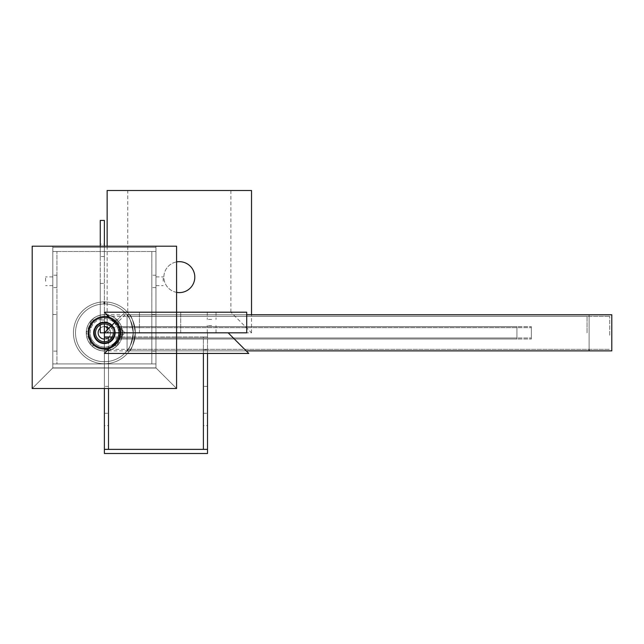 <?xml version="1.0" encoding="UTF-8"?>
<svg xmlns="http://www.w3.org/2000/svg" width="644" height="644" viewBox="0 0 644 644"><rect width="100%" height="100%" fill="white"/><g stroke="black" fill="none" stroke-linecap="round" stroke-linejoin="round"><path stroke-width="0.48" stroke-dasharray="3.22 2.42" d="M117.023 345.723L114.696 345.723A16.503 16.503 0 0 1 94.088 345.723L91.762 345.723L86.344 332.819L91.762 319.939A18.048 18.048 0 0 1 117.023 319.939L122.441 332.835L117.023 345.723A18.048 18.048 0 0 1 91.762 345.723A18.048 18.048 0 0 1 97.397 316.188A18.048 18.048 0 0 1 122.441 332.827A18.048 18.048 0 0 1 91.762 345.723L86.344 332.819L91.762 319.939L94.088 319.939A16.503 16.503 0 0 1 114.696 319.939L117.023 319.939L114.696 319.939L120.895 332.843L114.696 345.723A16.503 16.503 0 0 1 94.088 345.723L87.89 332.811L94.088 319.939A16.503 16.503 0 0 1 120.895 332.827A16.503 16.503 0 0 1 97.236 347.696A16.503 16.503 0 0 1 94.088 319.939L91.762 319.939A18.048 18.048 0 0 1 117.023 319.939L122.441 332.835L117.023 345.723L114.696 345.723L117.023 345.723A18.048 18.048 0 0 1 91.762 345.723A18.048 18.048 0 0 1 97.397 316.188A18.048 18.048 0 0 1 122.441 332.827L122.32 330.766L121.305 339.122C122.545 334.928 122.545 330.734 121.305 326.54L122.441 332.827L121.305 339.122C122.545 334.928 122.545 330.734 121.305 326.54L122.441 332.827L121.305 339.122C122.545 334.928 122.545 330.734 121.305 326.54L122.441 332.827L121.305 339.122C122.545 334.928 122.545 330.734 121.305 326.54L122.441 332.827L121.305 339.122C122.545 334.928 122.545 330.734 121.305 326.54L122.441 332.827L121.305 339.122C122.545 334.928 122.545 330.734 121.305 326.54L122.441 332.827A18.048 18.048 0 0 1 91.762 345.723L94.088 345.723L91.762 345.723L94.088 345.723L87.89 332.811L94.088 319.939A16.503 16.503 0 0 1 114.696 319.939L117.023 319.939L114.696 319.939L120.895 332.843L114.696 345.723L117.023 345.723M120.895 332.827L120.766 330.766L119.647 339.122C121.008 334.928 121.008 330.734 119.647 326.54L120.895 332.827L119.647 339.122C121.008 334.928 121.008 330.734 119.647 326.54L120.895 332.827L119.647 339.122C121.008 334.928 121.008 330.734 119.647 326.54L120.895 332.827L119.647 339.122C121.008 334.928 121.008 330.734 119.647 326.54L120.895 332.827L119.647 339.122C121.008 334.928 121.008 330.734 119.647 326.54L120.895 332.827L119.647 339.122C121.008 334.928 121.008 330.734 119.647 326.54L120.895 332.827A16.503 16.503 0 0 1 97.236 347.696A16.503 16.503 0 0 1 94.088 319.939A16.503 16.503 0 0 1 120.895 332.827L120.766 330.766L119.647 339.122C121.008 334.928 121.008 330.734 119.647 326.54L120.895 332.827L119.647 339.122C121.008 334.928 121.008 330.734 119.647 326.54L120.895 332.827L119.647 339.122C121.008 334.928 121.008 330.734 119.647 326.54L120.895 332.827L119.647 339.122C121.008 334.928 121.008 330.734 119.647 326.54L120.895 332.827L119.647 339.122C121.008 334.928 121.008 330.734 119.647 326.54L120.895 332.827L119.647 339.122C121.008 334.928 121.008 330.734 119.647 326.54L120.895 332.827A16.503 16.503 0 0 1 96.141 347.116A16.503 16.503 0 0 1 96.141 318.538A16.503 16.503 0 0 1 120.895 332.827A16.503 16.503 0 0 1 96.141 347.116A16.503 16.503 0 0 1 96.141 318.538A16.503 16.503 0 0 1 120.895 332.827M104.392 303.952A28.875 28.875 0 0 1 129.404 347.269A28.875 28.875 0 0 1 79.381 347.269A28.875 28.875 0 0 1 104.392 303.952A28.875 28.875 0 0 1 129.404 347.269A28.875 28.875 0 0 1 79.381 347.269A28.875 28.875 0 0 1 104.392 303.952L103.877 303.96L104.392 303.952M104.392 314.675A18.153 18.153 0 0 0 88.671 341.908A18.153 18.153 0 0 0 120.114 341.908A18.153 18.153 0 0 0 104.392 314.675A18.153 18.153 0 0 0 88.671 341.908A18.153 18.153 0 0 0 120.114 341.908A18.153 18.153 0 0 0 104.392 314.675M110.696 326.524A8.919 8.919 0 0 1 113.312 332.827M111.79 325.429A10.465 10.465 0 0 1 114.857 332.827M95.473 332.827A8.919 8.919 0 0 0 108.852 340.555A8.919 8.919 0 0 0 108.852 325.107A8.919 8.919 0 0 0 95.473 332.827A8.919 8.919 0 0 1 104.392 323.908A8.919 8.919 0 0 1 113.312 332.827A8.919 8.919 0 0 1 104.392 341.747A8.919 8.919 0 0 1 95.473 332.827M104.392 301.891A30.936 30.936 0 0 1 135.329 332.827A30.936 30.936 0 0 1 104.392 363.771A30.936 30.936 0 0 1 77.594 317.355A30.936 30.936 0 0 1 131.183 317.355A30.936 30.936 0 0 1 104.392 363.771A30.936 30.936 0 0 1 73.456 332.827A30.936 30.936 0 0 1 104.392 301.891L103.877 301.891L104.392 301.891M133.268 332.827C131.304 321.646 129.122 315.544 126.723 314.522C129.122 315.544 131.304 321.646 133.268 332.827C131.304 321.646 129.122 315.544 126.723 314.522C129.122 315.544 131.304 321.646 133.268 332.827C131.304 321.646 129.122 315.544 126.723 314.522C129.122 315.544 131.304 321.646 133.268 332.827C131.304 321.646 129.122 315.544 126.723 314.522C129.122 315.544 131.304 321.646 133.268 332.827C131.304 321.646 129.122 315.544 126.723 314.522C129.122 315.544 131.304 321.646 133.268 332.827C131.304 321.646 129.122 315.544 126.723 314.522C129.122 315.544 131.304 321.646 133.268 332.827A28.875 28.875 0 0 1 89.951 357.839A28.875 28.875 0 0 1 89.951 307.824A28.875 28.875 0 0 1 133.268 332.827C131.304 344.009 129.122 350.111 126.723 351.133C129.13 350.103 131.312 344.001 133.268 332.827C131.304 344.009 129.122 350.111 126.723 351.133C129.13 350.103 131.312 344.001 133.268 332.827C131.304 344.009 129.122 350.111 126.723 351.133C129.13 350.103 131.312 344.001 133.268 332.827C131.304 344.009 129.122 350.111 126.723 351.133C129.13 350.103 131.312 344.001 133.268 332.827C131.304 344.009 129.122 350.111 126.723 351.133C129.13 350.103 131.312 344.001 133.268 332.827C131.304 344.009 129.122 350.111 126.723 351.133C129.13 350.103 131.312 344.001 133.268 332.827A28.875 28.875 0 0 1 89.951 357.839A28.875 28.875 0 0 1 89.951 307.824A28.875 28.875 0 0 1 133.268 332.827A28.875 28.875 0 0 1 89.951 357.839A28.875 28.875 0 0 1 89.951 307.824A28.875 28.875 0 0 1 133.268 332.827A28.875 28.875 0 0 1 89.951 357.839A28.875 28.875 0 0 1 89.951 307.824A28.875 28.875 0 0 1 133.268 332.827C131.304 321.646 129.122 315.544 126.723 314.522C129.122 315.544 131.304 321.646 133.268 332.827C131.304 321.646 129.122 315.544 126.723 314.522C129.122 315.544 131.304 321.646 133.268 332.827C131.304 321.646 129.122 315.544 126.723 314.522C129.122 315.544 131.304 321.646 133.268 332.827C131.304 321.646 129.122 315.544 126.723 314.522C129.122 315.544 131.304 321.646 133.268 332.827C131.304 321.646 129.122 315.544 126.723 314.522C129.122 315.544 131.304 321.646 133.268 332.827C131.304 321.646 129.122 315.544 126.723 314.522C129.122 315.544 131.304 321.646 133.268 332.827A28.875 28.875 0 0 1 89.951 357.839A28.875 28.875 0 0 1 89.951 307.824A28.875 28.875 0 0 1 133.268 332.827C131.304 344.009 129.122 350.111 126.723 351.133C129.13 350.103 131.312 344.001 133.268 332.827C131.304 344.009 129.122 350.111 126.723 351.133C129.13 350.103 131.312 344.001 133.268 332.827C131.304 344.009 129.122 350.111 126.723 351.133C129.13 350.103 131.312 344.001 133.268 332.827C131.304 344.009 129.122 350.111 126.723 351.133C129.13 350.103 131.312 344.001 133.268 332.827C131.304 344.009 129.122 350.111 126.723 351.133C129.13 350.103 131.312 344.001 133.268 332.827C131.304 344.009 129.122 350.111 126.723 351.133C129.13 350.103 131.312 344.001 133.268 332.827A28.875 28.875 0 0 1 89.951 357.839A28.875 28.875 0 0 1 89.951 307.824A28.875 28.875 0 0 1 133.268 332.827A28.875 28.875 0 0 0 89.951 307.824A28.875 28.875 0 0 0 89.951 357.839A28.875 28.875 0 0 0 133.268 332.827A28.875 28.875 0 0 0 89.951 307.824A28.875 28.875 0 0 0 89.951 357.839A28.875 28.875 0 0 0 133.268 332.827M135.329 332.827C133.501 321.662 131.505 315.56 129.331 314.522C131.505 315.56 133.501 321.662 135.329 332.827C133.501 321.662 131.505 315.56 129.331 314.522C131.505 315.56 133.501 321.662 135.329 332.827C133.501 321.662 131.505 315.56 129.331 314.522C131.505 315.56 133.501 321.662 135.329 332.827C133.501 321.662 131.505 315.56 129.331 314.522C131.505 315.56 133.501 321.662 135.329 332.827C133.501 321.662 131.505 315.56 129.331 314.522C131.505 315.56 133.501 321.662 135.329 332.827C133.501 321.662 131.505 315.56 129.331 314.522C131.505 315.56 133.501 321.662 135.329 332.827A30.936 30.936 0 0 1 88.92 359.626A30.936 30.936 0 0 1 88.92 306.037A30.936 30.936 0 0 1 135.329 332.827C133.501 344.001 131.505 350.103 129.331 351.133C131.505 350.086 133.509 343.985 135.329 332.827C133.501 344.001 131.505 350.103 129.331 351.133C131.505 350.086 133.509 343.985 135.329 332.827C133.501 344.001 131.505 350.103 129.331 351.133C131.505 350.086 133.509 343.985 135.329 332.827C133.501 344.001 131.505 350.103 129.331 351.133C131.505 350.086 133.509 343.985 135.329 332.827C133.501 344.001 131.505 350.103 129.331 351.133C131.505 350.086 133.509 343.985 135.329 332.827C133.501 344.001 131.505 350.103 129.331 351.133C131.505 350.086 133.509 343.985 135.329 332.827A30.936 30.936 0 0 1 88.92 359.626A30.936 30.936 0 0 1 88.92 306.037A30.936 30.936 0 0 1 135.329 332.827A30.936 30.936 0 0 1 104.392 363.771A30.936 30.936 0 0 1 73.456 332.827A30.936 30.936 0 0 1 119.865 306.037A30.936 30.936 0 0 1 119.865 359.626A30.936 30.936 0 0 1 73.456 332.827A30.936 30.936 0 0 1 104.392 301.891A30.936 30.936 0 0 1 135.329 332.827C133.501 321.662 131.505 315.56 129.331 314.522C131.505 315.56 133.501 321.662 135.329 332.827C133.501 321.662 131.505 315.56 129.331 314.522C131.505 315.56 133.501 321.662 135.329 332.827C133.501 321.662 131.505 315.56 129.331 314.522C131.505 315.56 133.501 321.662 135.329 332.827C133.501 321.662 131.505 315.56 129.331 314.522C131.505 315.56 133.501 321.662 135.329 332.827C133.501 321.662 131.505 315.56 129.331 314.522C131.505 315.56 133.501 321.662 135.329 332.827C133.501 321.662 131.505 315.56 129.331 314.522C131.505 315.56 133.501 321.662 135.329 332.827A30.936 30.936 0 0 1 88.92 359.626A30.936 30.936 0 0 1 88.92 306.037A30.936 30.936 0 0 1 135.329 332.827C133.501 344.001 131.505 350.103 129.331 351.133C131.505 350.086 133.509 343.985 135.329 332.827C133.501 344.001 131.505 350.103 129.331 351.133C131.505 350.086 133.509 343.985 135.329 332.827C133.501 344.001 131.505 350.103 129.331 351.133C131.505 350.086 133.509 343.985 135.329 332.827C133.501 344.001 131.505 350.103 129.331 351.133C131.505 350.086 133.509 343.985 135.329 332.827C133.501 344.001 131.505 350.103 129.331 351.133C131.505 350.086 133.509 343.985 135.329 332.827C133.501 344.001 131.505 350.103 129.331 351.133C131.505 350.086 133.509 343.985 135.329 332.827A30.936 30.936 0 0 1 88.92 359.626A30.936 30.936 0 0 1 88.92 306.037A30.936 30.936 0 0 1 135.329 332.827A30.936 30.936 0 0 0 88.92 306.037A30.936 30.936 0 0 0 88.92 359.626A30.936 30.936 0 0 0 135.329 332.827A30.936 30.936 0 0 1 88.92 359.626A30.936 30.936 0 0 1 88.92 306.037A30.936 30.936 0 0 1 135.329 332.827M176.585 388.517L155.961 367.893L176.585 388.517L155.961 367.893L52.824 367.893L155.961 367.893L176.585 388.517L155.961 367.893L155.961 246.201L176.585 246.201L155.961 246.201L155.961 367.893L155.961 246.201L52.824 246.201L52.824 367.893L32.2 388.517L176.585 388.517L176.585 246.201L155.961 246.201M155.961 367.893L52.824 367.893L32.2 388.517L52.824 367.893L52.824 246.201L52.824 367.893L32.2 388.517L32.2 246.201L52.824 246.201M73.899 338.06A30.936 30.936 0 0 1 115.107 303.807A30.936 30.936 0 0 1 124.171 356.623A30.936 30.936 0 0 1 73.899 338.06A30.936 30.936 0 0 0 124.171 356.623A30.936 30.936 0 0 0 115.107 303.807A30.936 30.936 0 0 0 73.899 338.06M118.367 330.428A14.184 14.184 0 0 0 95.328 321.928A14.184 14.184 0 0 0 99.482 346.134A14.184 14.184 0 0 0 118.367 330.428M120.404 330.082A16.245 16.245 0 0 0 94.008 320.342A16.245 16.245 0 0 0 98.765 348.066A16.245 16.245 0 0 0 120.404 330.082A16.245 16.245 0 0 1 107.137 348.839A16.245 16.245 0 0 1 88.381 335.572A16.245 16.245 0 0 1 101.647 316.816A16.245 16.245 0 0 1 120.404 330.082M75.928 337.714A28.875 28.875 0 0 1 114.391 305.739A28.875 28.875 0 0 1 122.851 355.037A28.875 28.875 0 0 1 75.928 337.714A28.875 28.875 0 0 1 114.391 305.739A28.875 28.875 0 0 1 122.851 355.037A28.875 28.875 0 0 1 75.928 337.714M114.181 331.153A9.934 9.934 0 0 0 102.71 323.038A9.934 9.934 0 0 0 94.604 334.51A9.934 9.934 0 0 0 106.075 342.616A9.934 9.934 0 0 0 114.181 331.153M115.195 330.976A10.964 10.964 0 0 0 97.381 324.399A10.964 10.964 0 0 0 100.593 343.115A10.964 10.964 0 0 0 115.195 330.976M102.71 323.038A9.934 9.934 0 0 1 113.714 336.273A9.934 9.934 0 0 1 96.753 339.179A9.934 9.934 0 0 1 102.71 323.038M99.24 329.309A6.239 6.239 0 0 0 103.917 339.05A6.239 6.239 0 0 0 110.019 330.122A6.239 6.239 0 0 0 99.24 329.309A6.239 6.239 0 0 1 110.631 332.827A6.239 6.239 0 0 1 104.392 339.066A6.239 6.239 0 0 0 108.514 337.512M109.069 336.957A6.239 6.239 0 0 0 108.804 328.416M104.392 326.589A6.239 6.239 0 0 0 100.271 328.15M90.764 323.521A16.503 16.503 0 0 0 103.145 349.281A16.503 16.503 0 0 0 119.261 325.679A16.503 16.503 0 0 0 90.764 323.521A16.503 16.503 0 0 0 103.145 349.281A16.503 16.503 0 0 0 119.261 325.679A16.503 16.503 0 0 0 90.764 323.521M531.356 327.716L531.356 337.987L531.356 327.716M118.834 327.716L118.834 337.987L118.834 327.716M531.356 326.693L531.356 339.018L531.356 326.693M118.834 326.693L118.834 339.018L118.834 326.693M155.961 281.267L155.961 276.88L155.961 281.267M155.961 332.827L155.961 312.203L155.961 332.827M176.585 332.827L176.585 353.451L176.585 332.827M163.173 281.267L163.173 276.88L163.173 281.267M609.739 334.928L609.739 316.325L609.739 334.928M127.077 316.462L127.077 349.33L127.077 316.462M127.077 314.924L127.077 350.875L127.077 314.924M246.716 314.779L611.8 314.779L611.8 350.875L611.8 314.779L611.8 350.875L611.8 314.779L611.8 350.875L611.8 314.779L611.8 350.875L611.8 314.779L611.8 350.875L611.8 314.779L611.8 350.875L127.077 350.875L127.077 314.779L127.077 350.875L127.077 314.779L127.077 350.875L127.077 314.779L127.077 350.875L127.077 314.779L127.077 350.875L127.077 314.779L127.077 350.875L246.201 350.875M609.739 335.25L609.739 316.325L609.739 335.25M127.077 316.51L127.077 349.33L127.077 316.51M52.824 281.267L52.824 276.88L52.824 281.267M45.603 281.267L45.603 276.88L45.603 281.267M119.865 332.827A15.472 15.472 0 0 0 96.656 319.432A15.472 15.472 0 0 0 96.656 346.222A15.472 15.472 0 0 0 119.865 332.827M32.2 388.517L52.824 367.893M155.961 363.924L155.961 368.046L52.824 368.046L155.961 368.046L52.824 368.046L155.961 368.046L155.961 363.924L52.824 363.924L155.961 363.924L155.961 251.506L52.824 251.506L52.824 247.385L155.961 247.385L52.824 247.385L155.961 247.385L52.824 247.385L52.824 251.506L155.961 251.506L155.961 368.046L155.961 363.924L52.824 363.924L52.824 368.046L52.824 251.506L52.824 363.924L56.954 363.924L56.954 251.506L56.954 363.924L56.954 251.506L56.954 363.924L52.824 363.924L155.961 363.924L155.961 251.506L52.824 251.506L56.954 251.506L52.824 251.506L52.824 247.385L52.824 251.506L155.961 251.506L155.961 247.385L155.961 363.924L151.831 363.924L151.831 251.506L151.831 363.924L155.961 363.924L151.831 363.924L151.831 251.506L155.961 251.506L151.831 251.506L151.831 363.924L155.961 363.924M52.824 314.522L52.824 351.133L52.824 314.522L52.824 351.133L52.824 314.522L56.954 314.522L56.954 351.133L56.954 314.522L56.954 351.133L56.954 314.522L52.824 314.522M52.824 275.229L52.824 287.602L52.824 275.229L52.824 287.602L52.824 275.229L56.954 275.229L56.954 287.602L56.954 275.229L56.954 287.602L56.954 275.229L52.824 275.229M151.831 314.522L151.831 351.133L151.831 314.522L151.831 351.133L151.831 314.522L155.961 314.522L155.961 351.133L155.961 314.522L155.961 351.133L155.961 314.522L151.831 314.522M151.831 275.229L151.831 287.602L151.831 275.229L151.831 287.602L151.831 275.229L155.961 275.229L155.961 287.602L155.961 275.229L155.961 287.602L155.961 275.229L151.831 275.229M52.824 363.924L52.824 251.506L52.824 363.924L56.954 363.924L52.824 363.924M52.824 251.506L56.954 251.506L52.824 251.506M151.831 251.506L155.961 251.506L151.831 251.506M207.521 353.451L207.521 336.957L203.399 336.957L203.399 449.367L207.521 449.367L207.521 453.497L104.392 453.497L104.392 336.957L207.521 336.957L207.521 449.367L104.392 449.367L108.514 449.367L108.514 336.957L104.392 336.957L104.392 332.827L207.521 332.827L104.392 332.827L207.521 332.827L104.392 332.827L104.392 220.417L100.271 220.417L100.271 332.827L246.716 332.827L125.017 332.827L228.153 332.827L125.017 332.827L118.351 339.493M228.153 332.827L248.777 353.451L104.392 353.451L125.017 332.827L114.704 322.515L125.017 312.203L104.392 332.827L104.392 336.957L207.521 336.957L112.298 336.957L207.521 336.957L207.521 332.827L207.521 336.957L203.399 336.957L203.399 353.451M207.521 386.352L207.521 349.74L207.521 386.352L203.399 386.352L203.399 349.74L203.399 386.352M207.521 425.644L207.521 413.271L207.521 425.644L203.399 425.644L203.399 413.271L203.399 425.644M108.514 386.352L108.514 349.74L108.514 386.352L104.392 386.352L104.392 349.74L104.392 386.352M108.514 388.517L108.514 340.732M108.514 425.644L108.514 413.271L108.514 425.644L104.392 425.644L104.392 413.271L104.392 425.644M104.392 388.517L104.392 341.747M207.521 336.957L207.521 332.827L207.521 336.957M100.271 283.432L100.271 320.044L100.271 283.432L104.392 283.432L104.392 320.044L104.392 283.432M100.271 246.201L100.271 324.922M100.271 244.132L100.271 256.513L100.271 244.132L104.392 244.132L104.392 256.513L104.392 244.132M104.392 246.201L104.392 323.908A8.919 8.919 0 0 0 96.672 337.287A8.919 8.919 0 0 0 112.112 337.287A8.919 8.919 0 0 0 104.392 323.908M122.441 332.827L122.32 330.766L121.305 339.122C122.545 334.928 122.545 330.734 121.305 326.54L122.441 332.827L121.305 339.122C122.545 334.928 122.545 330.734 121.305 326.54L122.441 332.827L121.305 339.122C122.545 334.928 122.545 330.734 121.305 326.54L122.441 332.827L121.305 339.122C122.545 334.928 122.545 330.734 121.305 326.54L122.441 332.827L121.305 339.122C122.545 334.928 122.545 330.734 121.305 326.54L122.441 332.827L121.305 339.122C122.545 334.928 122.545 330.734 121.305 326.54L122.441 332.827M94.088 319.939L91.762 319.939L94.088 319.939M122.545 332.827A18.153 18.153 0 0 0 95.32 317.106A18.153 18.153 0 0 0 95.32 348.549A18.153 18.153 0 0 0 122.545 332.827A18.153 18.153 0 0 0 95.32 317.106A18.153 18.153 0 0 0 95.32 348.549A18.153 18.153 0 0 0 122.545 332.827M93.927 332.827A10.465 10.465 0 0 1 109.625 323.763A10.465 10.465 0 0 1 109.625 341.892A10.465 10.465 0 0 1 93.927 332.827M90.208 332.827A14.184 14.184 0 0 1 111.484 320.551A14.184 14.184 0 0 1 111.484 345.112A14.184 14.184 0 0 1 90.208 332.827M88.148 332.827A16.245 16.245 0 0 1 112.515 318.764A16.245 16.245 0 0 1 112.515 346.899A16.245 16.245 0 0 1 88.148 332.827A16.245 16.245 0 0 0 104.392 349.072A16.245 16.245 0 0 0 120.637 332.827A16.245 16.245 0 0 0 104.392 316.582A16.245 16.245 0 0 0 88.148 332.827M94.459 332.827A9.934 9.934 0 0 1 104.392 322.894A9.934 9.934 0 0 1 114.326 332.827A9.934 9.934 0 0 1 104.392 342.761A9.934 9.934 0 0 1 94.459 332.827M93.428 332.827A10.964 10.964 0 0 1 109.874 323.336A10.964 10.964 0 0 1 109.874 342.326A10.964 10.964 0 0 1 93.428 332.827M104.392 322.894A9.934 9.934 0 0 0 95.787 337.794A9.934 9.934 0 0 0 112.998 337.794A9.934 9.934 0 0 0 104.392 322.894M110.631 332.827A6.239 6.239 0 0 1 101.269 338.229A6.239 6.239 0 0 1 101.269 327.426A6.239 6.239 0 0 1 110.631 332.827M516.923 327.675L516.923 337.987L516.923 327.675L104.392 327.675L104.392 337.987L104.392 327.675M516.923 326.645L516.923 339.018L516.923 326.645L104.392 326.645L104.392 339.018L104.392 326.645M211.651 312.203L207.263 312.203L211.651 312.203M160.082 312.203L139.458 312.203L160.082 312.203M246.716 312.203L125.017 312.203L246.716 312.203L246.716 332.827L125.017 332.827L104.392 312.203L246.716 312.203L246.716 332.827M160.082 332.827L139.458 332.827L160.082 332.827M211.651 319.424L207.263 319.424L211.651 319.424M587.046 332.827L587.046 316.325L587.046 332.827M104.392 316.325L104.392 349.33L104.392 316.325L587.046 316.325M104.392 314.779L104.392 350.875L104.392 314.779L589.107 314.779L589.107 350.875L104.392 350.875M589.107 349.99L589.107 314.779M211.651 332.827L207.263 332.827L211.651 332.827M211.651 325.606L207.263 325.606L211.651 325.606M230.89 190.503L230.89 312.203L127.762 312.203L127.762 190.503L251.522 190.503M194.802 277.137A15.472 15.472 0 0 0 171.594 263.742A15.472 15.472 0 0 0 171.594 290.533A15.472 15.472 0 0 0 194.802 277.137M107.137 190.503L127.762 190.503M107.137 330.082L107.137 332.827L251.522 332.827L230.89 312.203M107.137 332.827L127.762 312.203M251.522 332.827L251.522 314.779M107.137 246.201L107.137 327.224M176.585 292.36A15.472 15.472 0 0 1 176.585 261.915M119.647 339.122L121.305 339.122L119.647 339.122M119.647 326.54L121.305 326.54L119.647 326.54M120.766 334.888L122.32 334.888L120.766 334.888M120.766 330.766L122.32 330.766L120.766 330.766M126.723 351.133L129.331 351.133L126.723 351.133M126.723 314.522L129.331 314.522L126.723 314.522M104.908 303.96L104.908 301.891L104.908 303.96M103.877 303.96L103.877 301.891L103.877 303.96M118.834 337.987L531.356 337.987L118.834 337.987M118.834 327.675L531.356 327.675L118.834 327.675M118.834 339.018L531.356 339.018L118.834 339.018M118.834 326.645L531.356 326.645L118.834 326.645M155.961 285.646L163.173 285.646L155.961 285.646M155.961 276.88L163.173 276.88L155.961 276.88M176.585 312.203L155.961 312.203L176.585 312.203M176.585 353.451L155.961 353.451L176.585 353.451M127.077 349.33L609.739 349.33L127.077 349.33M127.077 316.325L609.739 316.325L127.077 316.325M127.077 350.875L611.8 350.875L127.077 350.875M127.077 314.779L611.8 314.779L127.077 314.779M52.824 276.88L45.603 276.88L52.824 276.88M52.824 285.646L45.603 285.646L52.824 285.646M56.954 287.602L52.824 287.602L56.954 287.602M56.954 351.133L52.824 351.133L56.954 351.133M155.961 287.602L151.831 287.602L155.961 287.602M155.961 351.133L151.831 351.133L155.961 351.133M203.399 413.271L207.521 413.271M203.399 349.74L207.521 349.74M104.392 413.271L108.514 413.271M104.392 349.74L108.514 349.74M104.392 256.513L100.271 256.513M104.392 320.044L100.271 320.044M104.392 337.987L516.923 337.987M104.392 339.018L516.923 339.018M207.263 312.203L207.263 319.424L207.263 312.203M216.03 312.203L216.03 319.424L216.03 312.203M180.706 332.827L180.706 312.203L180.706 332.827M139.458 332.827L139.458 312.203L139.458 332.827M104.392 349.33L587.046 349.33M216.03 332.827L216.03 325.606L216.03 332.827M207.263 332.827L207.263 325.606L207.263 332.827"/><path stroke-width="0.97" d="M113.312 332.827A8.919 8.919 0 0 1 104.392 341.747A8.919 8.919 0 0 1 100.979 324.592A8.919 8.919 0 0 1 110.696 326.524M114.857 332.827A10.465 10.465 0 0 1 104.392 343.292A10.465 10.465 0 0 1 94.724 328.826A10.465 10.465 0 0 1 111.79 325.429M176.585 388.517L32.2 388.517L176.585 388.517L176.585 246.201L176.585 388.517M99.24 329.309A6.239 6.239 0 0 0 104.392 339.066A6.239 6.239 0 0 1 100.271 328.15M108.514 337.512A6.239 6.239 0 0 0 109.069 336.957M108.804 328.416A6.239 6.239 0 0 0 104.392 326.589M246.201 350.875L611.8 350.875L611.8 314.779L246.716 314.779M32.2 246.201L32.2 388.517L32.2 246.201L176.585 246.201M119.865 332.827A15.472 15.472 0 0 1 96.656 346.222A15.472 15.472 0 0 1 96.656 319.432A15.472 15.472 0 0 1 119.865 332.827M104.392 341.747L104.392 332.827L114.704 322.515L104.392 312.203L246.716 312.203L246.716 332.827L104.392 332.827L104.392 336.957L112.298 336.957L104.392 336.957L108.514 336.957L108.514 340.732M203.399 353.451L203.399 449.367L207.521 449.367L207.521 453.497L104.392 453.497L104.392 449.367L207.521 449.367L207.521 353.451M104.392 388.517L104.392 449.367L108.514 449.367L108.514 388.517M104.392 246.201L104.392 220.417L100.271 220.417L100.271 246.201M100.271 324.922L100.271 332.827L104.392 332.827L104.392 323.908M118.351 339.493L104.392 353.451L248.777 353.451L228.153 332.827M246.716 332.827L246.716 312.203M589.107 350.875L589.107 349.99M251.522 314.779L251.522 190.503L107.137 190.503L107.137 246.201M107.137 327.224L107.137 330.082M176.585 261.915A15.472 15.472 0 0 1 194.802 277.137A15.472 15.472 0 0 1 176.585 292.36"/></g></svg>
